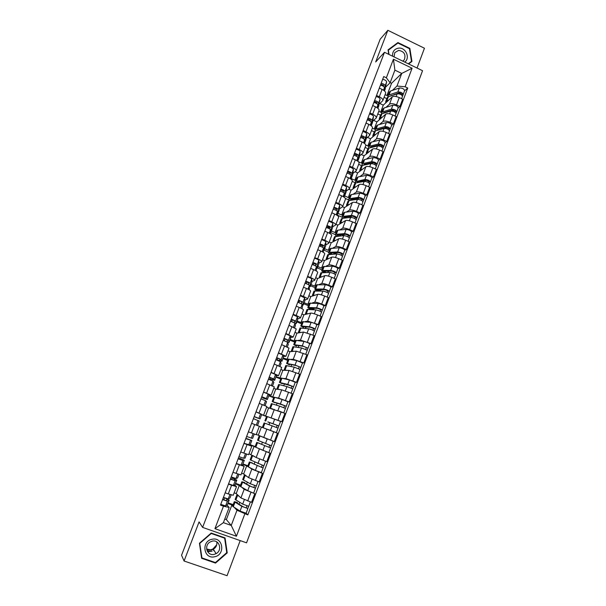 <?xml version="1.0" encoding="UTF-8"?>
<svg xmlns="http://www.w3.org/2000/svg" width="606" height="606" viewBox="0 0 606 606"><rect width="100%" height="100%" fill="white"/><g stroke="black" fill="none" stroke-linecap="round" stroke-linejoin="round"><path stroke-width="0.91" d="M212.085 551.119L207.616 551.702M417.042 68.039L424.45 48.238L387.848 30.3L380.159 39.238L181.55 555.24L184.072 561.005L227.061 575.7L240.196 540.597M202.609 527.394L246.551 542.832L422.549 70.705L384.492 52.283L202.609 527.394L199.079 521.925L184.072 561.005M387.848 30.3L375.69 61.963L384.492 52.283M234.143 492.829L236.211 493.572L240.915 497.927L251.543 502.336L254.785 493.678L244.165 489.322L242.029 487.512M234.598 484.914L236.499 486.618L231.59 485.247L228.288 493.935L233.227 495.246L236.491 486.641M228.288 493.935L225.159 492.807M240.127 486.292L247.74 490.671L254.785 493.678M235.575 483.315L240.567 485.133M231.59 485.247L228.47 484.111M240.241 486.004L235.386 483.815M241.582 473.21L243.635 473.96L248.574 477.634L259.194 481.921L262.413 473.339L251.801 469.097L249.414 467.499M232.969 472.301L240.946 474.899L244.18 466.355L236.249 463.681M261.322 472.627L262.413 473.339M242.938 463.931L247.892 465.764M242.158 464.923L244.188 466.34M247.68 466.332L242.809 464.257M248.96 453.75L256.171 457.5L266.784 461.681L269.973 453.167L256.406 447.516M240.711 451.978L248.596 454.72L251.808 446.236L243.968 443.425M268.693 452.515L269.973 453.167M250.233 444.698L255.164 446.546M249.611 445.069L251.808 446.228M255.065 446.819L250.172 444.857M256.277 434.441L274.306 441.6L277.472 433.161L259.36 426.321M254.687 424.495L251.467 432.972L248.384 431.828L256.179 434.707L259.368 426.283L251.619 423.329M267.541 416.655L281.767 421.693L284.911 413.315L266.595 407.232M261.671 414.572L280.57 421.382L277.98 428.063M256.012 411.815L261.269 414.148M266.519 416.549L261.625 414.678M280.199 421.215L281.767 421.693M263.708 414.852L266.875 406.505L259.216 403.407M275.73 397.589L278.586 398.097L289.176 401.937L292.289 393.635L281.707 389.832L275.775 389.075L273.776 388.294M268.882 395.567L273.821 397.256M263.565 391.984L271.17 395.165L268.769 394.786M273.639 397.718L268.784 395.832M287.903 401.702L289.176 401.937M271.177 395.15L274.306 386.886L266.738 383.643M283.207 378.432L285.941 378.614L296.516 382.348L299.606 374.107L289.032 370.417L282.888 370.289L280.896 369.501M276.041 376.705L280.995 378.288M271.056 372.311L278.571 375.637L276.116 375.538M280.714 379.03L275.881 377.129M295.243 382.25L296.516 382.348M278.578 375.614L281.692 367.418L274.207 364.039M290.509 359.388L293.236 359.282L303.803 362.918L306.863 354.745L296.304 351.154L289.941 351.647L287.964 350.859M283.138 357.995L288.115 359.472M278.487 352.806L285.918 356.26L283.381 356.442M287.729 360.494L282.919 358.578M302.492 362.941L303.803 362.918M285.926 356.237L289.009 348.117L281.616 344.602M297.713 340.474L300.47 340.11L311.022 343.647L314.067 335.535L303.508 332.05L296.948 333.156L294.978 332.353M290.191 339.428L293.986 340.966L295.175 340.807M285.858 333.451L293.206 337.05L290.585 337.489M294.69 342.095L289.91 340.163M309.674 343.791L311.022 343.647M293.213 337.019L296.266 328.96L288.964 325.316M304.848 321.703L307.643 321.097L318.188 324.521L321.203 316.483L317.582 314.984C314.173 313.643 311.87 313.007 310.658 313.097L303.894 314.802L301.94 313.999M297.182 321.006L300.962 322.551L302.182 322.286M293.168 314.256L296.137 315.476C299 316.688 300.432 317.521 300.432 317.983L297.728 318.688M301.599 323.839L296.842 321.892M292.289 320.036L291.206 319.589M316.802 324.793L318.188 324.521M300.44 317.945L303.47 309.969C303.485 309.477 302.061 308.621 299.205 307.409L296.251 306.181M311.908 303.076L314.764 302.227C315.984 302.099 318.294 302.712 321.695 304.053L325.301 305.553L328.293 297.576L324.695 296.076C321.301 294.728 318.983 294.13 317.756 294.296L310.787 296.592L308.848 295.781M304.121 302.72L307.878 304.28L309.143 303.901M300.425 295.22L303.371 296.448C306.219 297.667 307.628 298.546 307.598 299.076L304.81 300.031M308.454 305.719L303.727 303.765M299.197 301.886L298.122 301.44M323.869 305.939L325.301 305.553M307.613 299.031L310.613 291.122C310.651 290.562 309.257 289.668 306.416 288.441L303.477 287.206M318.915 284.593L321.824 283.51C323.066 283.305 325.384 283.881 328.763 285.229L332.353 286.736L335.323 278.821L331.74 277.313C328.361 275.957 326.051 275.404 324.793 275.639L317.627 278.518L315.696 277.707M311.007 284.585L314.741 286.146L316.044 285.668M307.621 276.328L310.552 277.563C313.378 278.805 314.764 279.722 314.711 280.313L311.84 281.525M315.256 287.736L310.552 285.767M330.884 287.244L332.353 286.736M314.726 280.267L317.703 272.42C317.771 271.799 316.393 270.867 313.575 269.625L310.643 268.382M325.861 266.254L328.831 264.943C330.096 264.663 332.414 265.201 335.785 266.549L339.352 268.072L342.292 260.216L338.739 258.694C335.376 257.345 333.058 256.823 331.777 257.133L324.422 260.588L322.498 259.769M317.839 266.579L321.551 268.155L322.892 267.572M314.756 257.595L317.673 258.838C320.483 260.088 321.847 261.042 321.763 261.701L318.817 263.163M322.006 269.897L317.332 267.913M337.845 268.693L339.352 268.072M321.786 261.648L324.733 253.876C324.824 253.187 323.468 252.217 320.672 250.96L317.756 249.71M332.747 248.059L335.785 246.521C337.072 246.172 339.39 246.672 342.746 248.021L346.291 249.551L349.215 241.764L345.678 240.226C342.329 238.878 340.004 238.385 338.709 238.772L331.156 242.786L329.247 241.968M324.619 248.718L328.316 250.301L329.687 249.611M321.839 239.006L324.74 240.256C327.528 241.521 328.869 242.514 328.763 243.241L325.733 244.938M328.71 252.187L324.051 250.187M344.746 250.286L346.291 249.551M328.785 243.18L331.709 235.469C331.823 234.719 330.49 233.711 327.71 232.439L324.816 231.181M339.58 230L342.678 228.242C343.988 227.818 346.314 228.288 349.654 229.636L353.177 231.181L356.078 223.447L352.556 221.902C349.23 220.554 346.905 220.099 345.579 220.554L337.845 225.129L335.944 224.296M331.346 230.984L335.027 232.583L336.428 231.787M328.861 220.561L331.747 221.819C334.52 223.099 335.838 224.129 335.709 224.924L332.596 226.864M335.36 234.613L330.429 232.469M351.601 232.022L353.177 231.181M335.732 224.856L338.633 217.213C338.769 216.403 337.459 215.35 334.694 214.07L331.815 212.804M346.359 212.077L349.526 210.108C350.859 209.615 353.184 210.047 356.502 211.403L360.009 212.948L362.888 205.282L359.388 203.73C356.078 202.374 353.745 201.95 352.404 202.472L344.481 207.6L342.587 206.76M338.027 213.395L341.686 215.001L343.117 214.1M335.83 202.268L338.701 203.533C341.458 204.82 342.754 205.896 342.602 206.744L339.413 208.918M342.011 217.19L337.103 215.032M358.396 213.903L360.009 212.948M342.625 206.676L345.496 199.101C345.662 198.223 344.375 197.132 341.625 195.836L338.762 194.571M353.086 194.299L356.313 192.11C357.669 191.549 360.002 191.943 363.305 193.306L366.789 194.859L369.645 187.254L366.168 185.686C362.865 184.33 360.532 183.951 359.169 184.542L351.071 190.201L348.859 189.216M344.655 195.927L348.291 197.548L349.76 196.549M342.746 184.118L345.602 185.391C348.336 186.693 349.617 187.799 349.435 188.708L346.17 191.117M348.844 200.003L345.428 198.488M365.138 195.92L366.789 194.859M349.465 188.633L352.313 181.126C352.503 180.187 351.23 179.065 348.503 177.755L345.655 176.475M359.759 176.649L363.047 174.255C364.426 173.627 366.759 173.99 370.054 175.346L373.523 176.914L376.349 169.362L372.887 167.794C369.607 166.43 367.274 166.082 365.888 166.741L357.608 172.937L355.063 171.786M351.23 178.596L354.851 180.224L356.351 179.126M349.609 166.105L352.442 167.385C355.161 168.703 356.419 169.847 356.222 170.816L352.874 173.452M355.677 182.967L352.207 181.406M371.834 178.081L373.523 176.914M356.252 170.733L359.07 163.287C359.29 162.287 358.04 161.128 355.321 159.81L352.495 158.53M366.38 159.136L369.736 156.537C371.137 155.84 373.47 156.174 376.743 157.53L380.197 159.105L383 151.614L379.561 150.03C376.296 148.675 373.955 148.356 372.546 149.084L364.1 155.795L361.274 154.507M358.252 161.62L361.358 163.029L362.896 161.84M356.411 148.235L359.237 149.523C361.941 150.849 363.176 152.03 362.949 153.06L359.532 155.916M361.684 165.711L358.676 164.347M378.47 160.378L380.197 159.105M362.986 152.977L365.782 145.591C366.016 144.531 364.789 143.342 362.093 142.009L359.282 140.713M372.955 141.759L376.371 138.956C377.788 138.191 380.129 138.486 383.386 139.85L386.817 141.44L389.605 134.002L386.181 132.411C382.931 131.047 380.591 130.767 379.159 131.555L370.539 138.782L367.478 137.373M365.819 145.046L367.819 145.97L369.387 144.683M363.168 130.502L365.971 131.797C368.66 133.138 369.88 134.35 369.63 135.441L366.138 138.524M367.895 148.69L365.092 147.402M385.06 142.811L386.817 141.44M369.668 135.35L372.44 128.033C372.698 126.912 371.486 125.684 368.812 124.344L366.009 123.041M379.47 124.51L382.954 121.511C384.393 120.677 386.734 120.942 389.976 122.306L393.392 123.904L396.157 116.526L392.749 114.928C389.514 113.564 387.173 113.307 385.719 114.163L376.932 121.897L373.667 120.382M372.387 128.169L374.235 129.033L375.834 127.646M369.872 112.905L372.66 114.216C375.334 115.564 376.531 116.814 376.258 117.958L372.69 121.253M374.235 131.873L371.47 130.593M391.597 125.374L393.392 123.904M376.296 117.859L379.045 110.603C379.326 109.428 378.136 108.163 375.47 106.815L372.69 105.505M385.946 107.391L389.484 104.194C390.946 103.3 393.286 103.535 396.521 104.899L399.915 106.504L402.657 99.179L399.271 97.574C396.051 96.21 393.703 95.99 392.233 96.907L383.28 105.141L379.841 103.52M378.758 111.352L380.598 112.216L382.227 110.746M376.523 95.453L379.295 96.763C381.947 98.119 383.128 99.407 382.833 100.611L379.197 104.118M380.545 115.185L377.796 113.898M398.089 108.08L399.915 106.504M382.871 100.505L385.605 93.309C385.908 92.082 384.734 90.779 382.091 89.415L379.318 88.105M380.598 112.216L383.28 105.141M374.235 129.033L376.932 121.897M367.819 145.97L370.539 138.782M361.358 163.029L364.1 155.795M354.851 180.224L357.608 172.937M348.291 197.548L351.071 190.201M341.686 215.001L344.481 207.6M335.027 232.583L337.845 225.129M328.316 250.301L331.156 242.786M321.551 268.155L324.422 260.588M314.741 286.146L317.627 278.518M307.878 304.28L310.787 296.592M300.962 322.551L303.894 314.802M293.986 340.966L296.948 333.156M286.964 359.517L289.941 351.647M279.881 378.22L282.888 370.289M272.745 397.066L275.775 389.075M265.557 416.064L268.602 408.012M258.308 435.214L261.375 427.094M250.998 454.508L254.096 446.327M243.635 473.96L246.756 465.711M236.211 493.572L239.355 485.255M224.773 519.016L226.364 519.584L231.25 525.447L236.984 510.244L234.499 507.661M232.734 505.828L231.901 504.957L227.909 503.525M226.364 519.584L231.901 504.957M226.962 505.071L229.159 507.442L223.394 522.667L231.25 525.447L236.431 536.242L214.925 528.674L223.478 506.192L229.159 507.442M385.09 94.665L386.916 95.528L391.544 83.302L401.74 73.44L394.892 70.144L390.105 82.78L386.363 77.795L383.727 76.538L220.47 505.116L223.478 506.192M386.363 77.795L393.43 59.214L412.088 68.236L405.126 86.764L396.975 86.06L401.74 73.44L412.088 68.236M236.984 510.244L247.816 514.903L407.74 88.014L405.126 86.764M244.839 513.843L236.431 536.242M211.221 533.06L199.457 543.226L201.616 558.3L215.547 563.088L227.22 552.869L225.053 537.908L211.221 533.06M408.618 63.956L411.944 61.464L409.845 48.374L397.93 42.564L388.037 49.866L388.749 54.343M391.544 83.302L390.158 82.643M386.916 95.528L388.575 93.96M392.37 90.4L396.975 86.06M390.105 82.78L385.651 87.112M246.119 513.214L247.816 514.903M228.159 502.851L233.181 504.654M404.528 90.908L407.74 88.014M239.711 502.374L238.999 504.253M386.81 98.626L384.075 97.331M247.331 482.171L246.589 484.126M254.884 462.136L254.126 464.166M262.383 442.266L261.595 444.365M269.806 422.594L269.011 424.7M268.382 429.692L276.336 432.661L268.397 429.654M277.147 403.126L276.389 405.134M284.434 383.818L283.714 385.719M291.66 364.66L290.978 366.463M298.826 345.655L298.182 347.359M305.735 327.346L305.333 328.414M312.567 309.227L312.423 309.613M214.925 528.674L223.394 522.667M394.892 70.144L393.43 59.214M226.667 552.058L227.22 552.869M215.183 562.474L215.547 563.088M396.529 44.079L397.93 42.564M409.467 48.76L409.845 48.374M231.181 494.897L230 497.958L228.25 498.943L223.417 497.367M225.212 498.094L227.583 499.48L225.75 500.533L222.713 499.405L223.478 497.397M223.811 499.942L224.606 497.859M226.97 498.685L229.212 500.094L227.401 501.177L222.569 499.609M227.401 504.798L229.166 500.155L227.447 504.73L225.606 505.912L220.758 504.359M237.158 503.147L237.431 502.442L235.931 502.268L236.476 502.738L243.332 506.858L247.884 508.517L241.832 506.366L240.059 511.093L246.112 513.237L247.877 508.532M237.431 502.442L234.31 501.662L241.832 506.366M232.575 506.245L240.059 511.093M246.937 505.904L246.187 507.904M235.151 499.45L242.673 504.139L248.718 506.29L250.361 501.912M237.59 494.852L236.878 494.875L239.309 496.443M248.619 506.328L247.831 508.434M238.946 474.437L237.628 477.914L236.007 478.535L231.219 476.899M231.598 479.49L232.181 477.952L235.181 479.475L233.515 480.111L230.492 478.975L231.272 476.93M232.181 477.952L236.764 480.126L235.166 480.747L230.371 479.126M236.794 480.111L235.022 484.732L233.378 485.444L228.576 483.838M245.119 458.113L246.627 454.144L245.119 458.113L243.695 458.287L238.946 456.606M239.317 459.204L239.681 458.242L242.718 459.636L241.218 459.863L238.211 458.727L239.006 456.629M239.681 458.242L244.301 460.265L242.855 460.484L238.113 458.81M244.332 460.257L242.567 464.84L241.09 465.15L236.332 463.484M216.759 544.726L212.903 548.998L210.562 549.869L206.782 549.74M214.607 556.77C225.72 554.831 223.076 536.545 212.085 539.257C200.934 541.12 203.571 559.55 214.607 556.77M214.145 554.376L216.092 553.642C222.72 550.278 219.334 539.31 212.236 541.135L209.949 542.067C203.654 545.673 207.237 556.194 214.145 554.376M206.646 549.021L211.449 549.983L213.35 549.263C216.062 547.513 217.221 545.067 216.827 541.923M199.859 543.324L211.252 533.477L224.652 538.173L226.75 552.657L215.448 562.565L201.95 557.921L199.692 543.021M224.258 537.628L224.652 538.173M201.419 556.937L201.95 557.921M214.047 550.377L213.577 550.649M404.74 62.085C410.504 58.123 405.831 47.268 398.718 48.109C394.377 48.859 392.324 51.555 392.567 56.191M402.854 61.168L404.308 59.729C406.05 54.517 404.157 51.396 398.642 50.366L394.764 52.646L394.074 56.919M388.113 50.366L397.915 43.056L409.459 48.692L411.489 61.365L408.573 63.941M411.489 61.365L408.262 63.789M389.022 54.472L388.332 50.131M244.726 483.126L244.915 482.611L243.46 482.346L244.029 482.747L250.99 486.489L255.459 488.095L253.762 492.845M244.915 482.611L241.855 481.74L249.505 485.982L255.52 488.163M254.603 485.497L253.831 487.55M242.68 479.551L250.339 483.777L256.346 485.951L258.02 481.497M245.119 475.066L244.4 475.006L246.99 476.452M256.255 485.974L255.459 488.095M252.225 463.257L263.087 467.976L261.353 472.619L255.368 470.423L247.612 466.522L249.331 461.977L263.087 467.976M252.346 462.939L249.331 461.977M262.201 465.257L261.413 467.355M250.142 459.818L263.913 465.787L265.617 461.249M252.664 455.47L254.77 456.689M263.83 465.787L263.027 467.923M254.285 434.032L252.596 438.433L246.619 436.471M253.3 433.661L248.377 431.851M246.975 439.085L247.127 438.691L250.195 439.956L245.862 438.638L246.672 436.494M247.127 438.691L251.778 440.57L245.786 438.661M250.058 445.099L251.778 440.57L250.089 445.092L244.021 443.297M255.391 416.966L254.209 416.534M255.308 417.186L260.004 418.905L254.225 416.504M260.004 418.905L261.701 414.421L255.967 411.921M253.452 418.701L254.27 416.557M251.641 423.276L252.823 423.723M252.808 423.753L251.641 423.268M257.512 425.533L259.216 421.041L253.399 418.678M262.921 397.195L262.633 397.96L265.761 398.937L264.761 397.945L261.731 396.786M262.633 397.96L267.352 399.536L266.382 398.559L261.762 396.703M269.041 395.089L267.352 399.536L269.041 395.089L268.102 394.021L263.496 392.158M261.004 398.877L261.792 396.809M265.042 405.679L266.557 401.642L265.564 400.702L260.944 398.854M262.784 404.785L259.762 403.619M259.671 443.554L270.602 447.955L268.875 452.561L262.928 450.334L255.043 446.88L256.747 442.372L270.602 447.955M259.716 443.425L256.747 442.372M269.738 445.19L268.935 447.326M271.124 440.403L272.708 441.001M262.777 437.138L261.284 436.494M257.55 440.236L271.412 445.781L273.139 441.191M260.815 436.29L267.216 438.949L265.489 443.554M271.337 445.766L270.534 447.917M262.413 427.397L264.102 422.927L272.155 425.844L278.048 428.094L276.336 432.661M267.852 421.89L277.237 425.321L276.397 427.442M267.822 421.965L278.858 425.942M277.2 425.306L278.783 425.92M270.534 408.482L269.723 408.073L271.405 403.634L279.578 406.118L285.441 408.399L283.76 412.875M269.723 408.073L272.98 409.08M279.177 411.118L282.707 412.466M275.169 402.52L284.623 405.649L283.82 407.679M275.071 402.778L272.2 401.536L280.381 403.982L286.237 406.262L285.373 408.346M272.2 401.536L273.874 397.112L282.085 399.46L287.933 401.74L286.244 406.255M284.593 405.619L286.161 406.255M270.382 377.583L269.89 378.886L273.064 379.727L272.208 378.364L269.193 377.205M269.89 378.886L274.647 380.326L273.821 378.97L269.246 377.068M274.654 380.356L276.321 375.909L275.525 374.47L270.965 372.554M268.496 379.22L269.253 377.227M273.851 382.409L272.511 385.946L273.851 382.409L273.011 381.098L268.435 379.197M277.586 389.31L276.98 388.893L278.646 384.492L286.941 386.56L292.766 388.863L291.145 393.188M276.98 388.893L279.866 389.597M282.426 383.303L282.26 383.742L281.01 383.022L281.676 383.113L291.948 386.128L291.183 388.082M282.26 383.742L279.434 382.416L287.744 384.439L293.562 386.742L292.713 388.794M281.086 378.046L289.433 379.947L295.243 382.257L293.569 386.734M291.925 386.098L293.478 386.749M277.79 358.131L277.094 359.956L280.298 360.676L279.586 358.941L276.594 357.782M277.094 359.956L281.881 361.267L281.199 359.54L276.669 357.585M281.888 361.297L283.54 356.957L282.896 355.078L278.374 353.109M275.919 359.722L276.647 357.805M279.957 366.395L281.093 363.395L280.396 361.653L275.859 359.699M285.82 365.532L294.243 367.153L300.038 369.478L298.47 373.66M284.699 370.327L284.176 369.872L286.964 370.372M289.623 364.236L289.395 364.85L288.183 364.047L288.865 364.085L296.448 365.653L299.22 366.766L298.478 368.637M289.395 364.85L286.608 363.448L295.039 365.054L300.826 367.372L299.985 369.395M288.251 359.116L296.713 360.6L302.492 362.933L300.834 367.365M299.197 366.728L300.735 367.395M287.047 341.89L287.486 341.769L286.911 339.671L283.934 338.519M284.403 340.761L285.138 338.837M287.729 342.382L289.047 342.435L288.517 340.269L284.025 338.262M289.062 342.398L290.698 338.095L290.198 335.845L285.721 333.823M283.29 340.375L283.987 338.542M288.282 344.405L287.305 346.98L288.282 344.405L287.729 342.36L283.229 340.36M292.948 346.7L301.493 347.912L307.25 350.253L305.735 354.29M291.789 351.503L291.319 351.003L294.077 351.328M296.766 345.322L296.47 346.109L295.296 345.223L296.001 345.2L303.674 346.435L306.431 347.564L305.719 349.351M296.47 346.109L293.736 344.625L302.28 345.821L308.03 348.17L307.204 350.154M295.357 340.337L303.939 341.405C306.742 342.148 308.659 342.928 309.681 343.761L308.037 348.155M306.416 347.511L307.939 348.2M294.584 322.862L294.183 320.559L291.213 319.407M291.706 321.566L292.418 319.695M295.084 323.763L296.16 323.687L295.781 321.15L291.327 319.097M296.183 323.642L297.796 319.385L297.448 316.764L293.009 314.696M290.592 321.195L291.266 319.43M294.622 327.74L295.402 325.627L294.993 323.225L290.539 321.172M303.848 326.573L305.848 327.391L307.121 326.937M300.015 328.02L308.681 328.816C311.492 329.512 313.4 330.3 314.4 331.187L312.938 335.08M298.826 332.838L298.402 332.277L301.167 332.444M303.856 326.558L303.492 327.52L302.356 326.543L303.076 326.467L310.848 327.376L313.59 328.513L312.908 330.217M303.492 327.52L300.796 325.952L309.461 326.748C312.272 327.437 314.181 328.225 315.181 329.111L314.362 331.065M302.402 321.703L311.113 322.362C313.923 323.043 315.824 323.831 316.817 324.74L315.188 329.096M306.219 326.839L307.03 327.164M313.567 328.452L315.082 329.164M301.606 303.727L301.387 301.599L298.432 300.447M298.955 302.523L299.644 300.705M302.303 305.257L303.22 305.091L302.985 302.189L298.576 300.084M303.242 305.038L304.863 300.705L304.636 297.834L300.235 295.713M297.841 302.159L298.493 300.47M302.477 307L301.856 308.636L302.477 307L302.205 304.242L297.788 302.144M310.696 308.454L312.681 309.272L313.9 308.946L314.188 308.189M307.03 309.484L315.817 309.878C318.635 310.514 320.529 311.31 321.498 312.264L320.089 316.021M305.818 314.317L305.432 313.703L308.204 313.711M310.886 307.939L310.461 309.068L309.363 308.015L310.098 307.886L317.961 308.462L320.68 309.613L320.036 311.242M310.461 309.068L309.219 308.772L307.81 307.424L316.59 307.818C319.407 308.446 321.301 309.249 322.271 310.211L321.468 312.128M309.401 303.22L318.226 303.477C321.051 304.091 322.937 304.886 323.899 305.871L322.278 310.189M311.59 307.992L313.9 308.946M320.672 309.545L322.165 310.272M308.636 284.767L308.537 282.79L305.598 281.638M306.144 283.638L306.818 281.873M309.416 286.873L310.257 286.509L310.128 283.373C309.658 282.699 308.204 281.979 305.757 281.222M310.249 286.577L311.863 282.267L311.772 279.055C311.302 278.366 309.848 277.646 307.409 276.889M305.038 283.282L305.651 281.661M309.492 288.517L309.045 289.698L309.355 285.418C308.878 284.752 307.424 284.032 304.977 283.267M317.483 290.471L318.589 290.933M313.991 291.092L322.884 291.085C325.717 291.66 327.604 292.463 328.535 293.493L327.179 297.114M312.764 295.94L312.408 295.266L315.203 295.137M317.862 289.471L317.377 290.766L316.309 289.63L317.067 289.448L325.013 289.698L327.725 290.857L327.104 292.41M320.354 290.994L321.203 289.577M317.377 290.766L316.127 290.486L314.764 289.039L323.657 289.047C326.49 289.615 328.369 290.418 329.3 291.456L328.513 293.342M316.34 284.873L325.278 284.737C328.111 285.29 329.997 286.093 330.921 287.153L329.308 291.433M317.771 289.729L320.718 290.872M327.71 290.789L329.194 291.531M315.643 265.981L315.635 264.133L312.704 262.981M313.279 264.898L313.87 263.352L314.961 263.61M316.453 268.617L317.211 268.185L317.218 264.708C316.771 263.981 315.325 263.246 312.885 262.504M317.203 268.261L318.809 263.974L318.847 260.421C318.408 259.686 316.961 258.944 314.522 258.209M312.173 264.557L312.764 263.004M316.453 270.17L316.453 266.738C315.999 266.019 314.552 265.284 312.113 264.542M320.892 272.836L329.906 272.442C332.747 272.958 334.618 273.768 335.527 274.874L334.217 278.359M319.65 277.707L319.332 276.98L322.15 276.7M324.043 272.465L323.21 271.39L323.983 271.147L332.012 271.087L334.709 272.261L334.118 273.73M327.657 272.45L328.831 271.109M324.786 271.14L324.286 272.465M323.604 272.473L321.665 270.799L322.65 270.488L330.671 270.42C333.512 270.927 335.383 271.738 336.285 272.851L335.504 274.707M323.225 266.67L332.277 266.14C335.126 266.64 336.997 267.451 337.883 268.579L336.292 272.829M327.301 271.124L328.043 271.443M324.543 271.783L326.369 272.458M324.664 271.738L324.884 271.14M334.701 272.177L336.171 272.942M322.619 247.354L322.672 245.619L319.756 244.468M320.354 246.309L320.725 245.332L322.672 245.68M323.415 250.498L324.112 249.998L324.255 246.195C323.824 245.415 322.392 244.665 319.953 243.945M324.096 250.089L325.695 245.824L325.869 241.938C325.445 241.15 324.021 240.4 321.581 239.681M319.248 245.975L319.809 244.491M323.362 251.975L323.49 248.202C323.059 247.43 321.627 246.68 319.188 245.96M327.748 254.732L336.868 253.944C339.724 254.406 341.587 255.224 342.451 256.399L341.193 259.747M326.49 259.618L326.195 258.83L329.043 258.414M330.581 254.217L330.05 253.285L330.838 252.99L338.959 252.626L341.64 253.8L341.072 255.202M334.595 254.043L336.663 252.725M331.656 252.96L331.187 254.194M329.672 254.255L328.52 252.694L329.52 252.323L337.625 251.937C340.481 252.391 342.337 253.21 343.208 254.399L342.443 256.217M330.065 248.611L339.224 247.695C342.079 248.134 343.935 248.952 344.791 250.157L343.216 254.368M332.997 252.891L334.747 253.641M331.27 253.982L331.944 254.156M331.391 253.922L331.755 252.952M341.632 253.717L343.087 254.497M329.558 228.879L329.656 227.258L326.755 226.106M327.376 227.871L327.535 227.439L329.626 227.765M330.3 232.507L330.959 231.962L331.232 227.818C330.831 226.992 329.406 226.227 326.975 225.523M330.944 232.053L332.527 227.818L332.83 223.599C332.436 222.758 331.02 221.993 328.581 221.296M326.27 227.538L326.808 226.129M330.225 233.749L330.475 229.818C330.065 228.992 328.649 228.227 326.21 227.523M334.55 236.757L343.776 235.598C346.64 235.999 348.488 236.817 349.329 238.067L348.124 241.286M333.277 241.665L333.012 240.817L335.891 240.271M337.156 236.128L336.838 235.325L337.648 234.976L345.852 234.302L348.511 235.492L347.98 236.817M341.837 235.749L344.291 234.431M338.474 234.908L338.034 236.06M336.194 236.204L335.315 234.734L336.338 234.295L344.526 233.605C347.389 233.999 349.238 234.825 350.071 236.082L349.321 237.87M336.845 230.681L337.906 230.151L346.109 229.394C348.98 229.772 350.829 230.598 351.654 231.878L350.086 236.045M338.86 234.878L341.019 235.817M338.14 236.052L338.572 234.901M348.511 235.393L349.95 236.196M336.459 210.562L336.588 209.032L333.694 207.881M336.504 209.979L335.05 209.843M337.133 214.645L337.754 214.054L338.156 209.593C337.769 208.714 336.368 207.934 333.929 207.252M337.731 214.153L339.315 209.941L339.746 205.411C339.368 204.517 337.966 203.73 335.527 203.055M333.239 209.252L333.747 207.903M337.072 215.327L337.398 211.57C337.019 210.699 335.61 209.918 333.179 209.237M341.292 218.925L342.367 218.349L350.632 217.395C353.503 217.728 355.343 218.561 356.154 219.887L354.995 222.97M340.011 223.849L339.769 222.947L342.685 222.266M343.746 218.19L343.579 217.493L344.405 217.1L352.692 216.122L355.336 217.319L354.828 218.577M349.609 217.509L351.753 216.236M345.238 217.001L344.837 218.062M342.723 218.304L342.057 216.91L343.102 216.403L351.374 215.418C354.252 215.751 356.086 216.584 356.889 217.91L356.154 219.675M343.572 212.895L344.655 212.297L352.95 211.236C355.828 211.562 357.661 212.395 358.457 213.736L356.904 217.872M344.935 218.054L345.117 217.319M345.246 217.243L346.64 217.857M355.336 217.221L356.767 218.039M343.307 192.39L343.458 190.958L340.58 189.799M343.905 196.92L344.496 196.291L345.019 191.511C344.662 190.579 343.269 189.784 340.837 189.125M344.473 196.397L346.049 192.208L346.602 187.36C346.246 186.413 344.852 185.618 342.42 184.959M340.148 191.11L340.633 189.829M343.89 197.056L344.276 193.473C343.913 192.549 342.519 191.754 340.087 191.095M347.988 201.23L349.086 200.578L357.434 199.329C360.312 199.609 362.146 200.45 362.918 201.836L361.805 204.798M346.7 206.169L346.48 205.214L349.427 204.404M350.329 200.397L350.268 199.806L351.109 199.359L359.472 198.086L362.108 199.298L361.623 200.48M357.199 199.359L359.078 198.147M351.95 199.23L351.578 200.207M349.253 200.556L348.753 199.222L349.821 198.654L358.169 197.367C361.055 197.647 362.88 198.48 363.653 199.882L362.926 201.609M350.253 195.246L351.359 194.579L359.729 193.223C362.615 193.488 364.441 194.329 365.206 195.738L363.668 199.844M351.813 199.836L352.374 200.086M362.108 199.185L363.524 200.018M350.116 174.361L350.276 173.013L347.412 171.862M350.935 179.118L351.836 173.566C351.503 172.589 350.116 171.778 347.692 171.142M351.162 178.77L352.722 174.611L353.404 169.445C353.071 168.453 351.692 167.642 349.261 167.006M347.003 173.104L347.465 171.892M350.669 178.937L351.094 175.513C350.76 174.543 349.374 173.733 346.943 173.089M354.639 183.671L355.76 182.951L364.183 181.406C367.077 181.633 368.895 182.474 369.637 183.936L368.569 186.769M353.328 188.617L353.139 187.61L356.116 186.671M356.896 182.739L357.76 181.755L366.206 180.194L368.819 181.406L368.365 182.52M364.562 181.368L366.266 180.179M358.608 181.595L358.267 182.489M354.222 187.004L355.76 182.951L355.396 181.664L364.918 179.459C367.804 179.679 369.622 180.527 370.364 181.989L369.645 183.694M356.881 177.732L358.01 176.99L366.463 175.346C369.357 175.551 371.175 176.399 371.902 177.884L370.38 181.951M368.827 181.292L370.228 182.141M356.873 156.477L357.048 155.219L354.192 154.068M357.828 161.158L359.35 157.143L357.813 161.257L358.6 155.765C358.282 154.735 356.911 153.909 354.487 153.288M359.35 157.143L360.153 151.674C359.843 150.636 358.472 149.803 356.048 149.19M353.813 155.242L354.245 154.091M357.404 160.961L357.866 157.696C357.548 156.674 356.176 155.848 353.752 155.227M361.229 166.241L362.373 165.453L370.88 163.62C373.781 163.794 375.584 164.643 376.303 166.165L375.281 168.877M359.919 171.21L359.752 170.15L362.759 169.082M363.441 165.226L364.357 164.287L372.887 162.431L375.485 163.658L375.061 164.696M371.675 163.582L373.251 162.416M365.213 164.097L364.91 164.908M362.244 165.483L361.987 164.241L363.092 163.552L371.607 161.688C374.508 161.855 376.311 162.703 377.023 164.241L376.318 165.908M363.456 160.348L364.615 159.537L373.144 157.605C376.046 157.765 377.849 158.613 378.553 160.166L377.038 164.196M375.493 163.537L376.887 164.4M363.585 138.729L363.759 137.554L360.918 136.403M365.933 139.812L364.547 143.463L365.933 139.812L366.85 134.04C366.562 132.949 365.206 132.108 362.782 131.517M364.479 143.41L365.312 138.092C365.017 137.017 363.653 136.183 361.237 135.585M360.562 137.517L360.979 136.426M364.1 143.137L364.585 140.016C364.282 138.941 362.926 138.107 360.502 137.509M367.774 148.94L368.94 148.084L377.523 145.97C380.432 146.091 382.227 146.947 382.916 148.538L381.939 151.129M366.448 153.924L366.312 152.81L369.349 151.621M369.963 147.834L370.91 146.947L379.515 144.811L382.098 146.046L381.697 147.016M378.652 145.948L380.098 144.804M371.773 146.735L371.501 147.455M368.706 148.159L368.524 146.955L369.652 146.205L378.242 144.054C381.151 144.167 382.947 145.023 383.628 146.622L382.939 148.265M369.986 143.092L371.16 142.221L379.773 140.001C382.681 140.107 384.477 140.963 385.151 142.577L383.651 146.576M382.113 145.917L383.484 146.796M370.243 121.124L370.425 120.026L367.6 118.874M372.463 122.609L371.243 125.821L372.463 122.609L373.501 116.534C373.228 115.405 371.887 114.549 369.463 113.973M371.107 125.707L371.97 120.564C371.69 119.443 370.349 118.587 367.925 118.011M367.259 119.927L367.653 118.905M370.751 125.45L371.243 122.465C370.97 121.351 369.622 120.503 367.198 119.92M374.273 131.775L375.462 130.851L384.113 128.457C387.037 128.525 388.825 129.381 389.476 131.04L388.552 133.509M372.94 136.774L372.819 135.608L375.894 134.297M376.447 130.578L377.417 129.737L386.09 127.321L388.666 128.563L388.287 129.472M385.522 128.449L386.855 127.336M378.288 129.495L378.046 130.138M375.129 130.964L375.023 129.798L376.167 128.98L384.833 126.556C387.749 126.616 389.537 127.48 390.188 129.146L389.507 130.76M376.47 125.972L377.667 125.025L386.348 122.533C389.264 122.586 391.052 123.45 391.696 125.131L390.203 129.093M388.681 128.427L390.044 129.328M376.864 103.656L377.038 102.634L374.22 101.482M377.902 108.33L380.098 99.172C379.841 97.99 378.508 97.127 376.099 96.566M377.682 108.148L378.576 103.164C378.318 101.997 376.985 101.134 374.569 100.573M373.91 102.475L374.273 101.513M377.356 107.898L377.856 105.058C377.599 103.891 376.265 103.028 373.849 102.467M380.719 114.731L381.931 113.746L390.658 111.072C393.589 111.087 395.362 111.959 395.991 113.678L395.104 116.034M379.379 119.746L379.28 118.534L382.386 117.102M382.909 113.451L383.871 112.655L392.62 109.966L395.173 111.224L394.824 112.057M392.294 111.08L393.536 109.997M384.749 112.39L384.537 112.951M381.515 113.905L381.462 112.761L382.628 111.89L391.37 109.186C394.294 109.201 396.074 110.065 396.695 111.799L396.021 113.383M382.901 108.974L384.113 107.966L392.87 105.202C395.801 105.194 397.574 106.065 398.187 107.815L396.718 111.746M395.195 111.08L396.544 111.996M383.424 86.317L383.598 85.378L380.795 84.226M384.492 90.953L386.643 81.939C386.408 80.712 385.09 79.833 382.674 79.295M384.227 90.726L385.136 85.9C384.901 84.688 383.575 83.81 381.159 83.264M380.507 85.158L380.848 84.249M383.916 90.491L384.424 87.779C384.181 86.567 382.863 85.688 380.447 85.151M387.12 97.824L388.348 96.771L397.157 93.832C400.089 93.794 401.854 94.665 402.452 96.452L401.611 98.687M385.764 102.853L385.696 101.588L388.832 100.035M389.34 96.445L399.096 92.748L401.642 94.006L401.316 94.778M398.99 93.839L400.149 92.794M391.158 95.407L390.976 95.892M387.863 96.983L387.863 95.862L389.044 94.93L397.862 91.953C400.793 91.915 402.558 92.786 403.149 94.581L402.49 96.134M389.279 92.104L390.522 91.036L399.346 87.999C402.286 87.946 404.05 88.817 404.634 90.627L403.172 94.521M401.657 93.862L402.998 94.786M392.233 96.907L389.484 104.194M385.719 114.163L382.954 121.511M379.159 131.555L376.371 138.956M372.546 149.084L369.736 156.537M365.888 166.741L363.047 174.255M359.169 184.542L356.313 192.11M352.404 202.472L349.526 210.108M345.579 220.554L342.678 228.242M338.709 238.772L335.785 246.521M331.777 257.133L328.831 264.943M324.793 275.639L321.824 283.51M317.756 294.296L314.764 302.227M310.658 313.097L307.643 321.097M303.508 332.05L300.47 340.11M296.304 351.154L293.236 359.282M289.032 370.417L285.941 378.614M281.707 389.832L278.586 398.097M274.321 409.406L271.177 417.731M266.875 429.139L263.708 437.54M259.368 449.038L256.171 457.5M251.801 469.097L248.574 477.634M244.165 489.322L240.915 497.927M375.47 106.815L372.66 114.216M368.812 124.344L365.971 131.797M362.093 142.009L359.237 149.523M355.321 159.81L352.442 167.385M348.503 177.755L345.602 185.391M341.625 195.836L338.701 203.533M334.694 214.07L331.747 221.819M327.71 232.439L324.74 240.256M320.672 250.96L317.673 258.838M313.575 269.625L310.552 277.563M306.416 288.441L303.371 296.448M299.205 307.409L296.137 315.476M291.94 326.528L288.842 334.663M284.608 345.799L281.487 354.002M277.222 365.236L274.079 373.508M269.768 384.825L266.602 393.165M262.262 404.581L259.065 412.989M247.051 444.577L243.801 453.129M239.355 464.825L236.075 473.445M382.091 89.415L379.295 96.763M392.749 114.928L389.976 122.306M386.181 132.411L383.386 139.85M379.561 150.03L376.743 157.53M372.887 167.794L370.054 175.346M366.168 185.686L363.305 193.306M359.388 203.73L356.502 211.403M352.556 221.902L349.654 229.636M345.678 240.226L342.746 248.021M338.739 258.694L335.785 266.549M331.74 277.313L328.763 285.229M324.695 296.076L321.695 304.053M317.582 314.984L314.559 323.036M310.423 334.05L307.371 342.163M303.205 353.275L300.129 361.449M295.917 372.652L292.827 380.894M288.585 392.18L285.456 400.498M281.184 411.875L278.033 420.261M273.723 431.737L270.549 440.183M266.201 451.75L262.996 460.272M258.618 471.938L255.391 480.528M250.967 492.292L247.718 500.957M399.271 97.574L396.521 104.899M230 497.958L231.166 494.89M228.25 498.943L229.939 494.504M225.606 505.912L227.401 501.177M234.999 502.253L233.242 506.889M237.575 495.435L235.825 500.064M244.362 499.647L242.673 504.139M237.59 477.96L238.931 474.43M236.007 478.535L237.711 474.028M235.022 484.732L236.764 480.126M233.378 485.444L235.166 480.747M243.695 458.287L245.43 453.72M242.567 464.84L244.301 460.265M241.09 465.15L242.855 460.484M207.244 551.043L211.426 551.286M211.471 551.149L207.138 550.816M242.567 482.247L240.824 486.845M249.505 485.982L247.74 490.671M245.119 475.49L243.385 480.073M252.051 479.24L250.339 483.777M250.066 462.408L248.339 466.968M257.118 465.772L255.368 470.423M252.604 455.697L250.884 460.249M259.671 458.992L257.944 463.582M252.596 438.433L254.262 434.025M251.316 438.214L253.066 433.608M248.733 445.016L250.49 440.395M258.883 418.307L260.618 413.731M257.489 425.526L259.201 421.026M256.315 425.048L258.058 420.466M266.382 398.559L268.102 394.021M265.027 405.672L266.557 401.642M263.852 405.202L265.564 400.702M257.512 442.721L255.8 447.251M264.663 445.728L262.928 450.334M260.027 436.07L258.323 440.585M264.898 423.2L263.193 427.692M272.155 425.844L270.428 430.419M267.39 416.602L265.693 421.079M274.685 419.125L272.965 423.685M272.223 403.831L270.534 408.285M279.578 406.118L277.881 410.633M274.692 397.286L273.018 401.733M282.085 399.46L280.381 403.982M274.647 380.326L276.321 375.909M273.821 378.97L275.525 374.47M271.352 385.461L273.011 381.098M279.487 384.621L277.813 389.037M286.941 386.56L285.29 390.953M281.941 378.129L280.275 382.537M289.433 379.947L287.744 384.439M281.881 361.267L283.54 356.889M281.199 359.54L282.896 355.078M279.934 366.388L281.093 363.335M278.79 365.88L280.396 361.653M286.699 365.554L285.04 369.94M294.243 367.153L292.637 371.433M289.13 359.116L287.479 363.486M296.713 360.6L295.039 365.054M289.062 342.352L290.706 338.012M288.517 340.269L290.198 335.845M286.168 346.458L287.729 342.36M293.849 346.647L292.198 350.995M301.493 347.912L299.925 352.063M296.266 340.254L294.622 344.594M303.939 341.405L302.28 345.821M296.183 323.589L297.811 319.286M295.781 321.15L297.448 316.764M294.607 327.732L295.402 325.627M293.486 327.195L294.993 323.225M300.94 327.884L299.311 332.202M308.681 328.816L307.159 332.861M303.341 321.544L301.712 325.854M311.113 322.362L309.461 326.748M303.242 304.977L304.863 300.705M302.985 302.189L304.636 297.834M300.743 308.083L302.205 304.242M307.984 309.272L306.363 313.552M315.817 309.878L314.332 313.802M310.363 302.985L308.749 307.25M318.226 303.477L316.59 307.818M310.257 286.509L311.863 282.267M310.128 283.373L311.772 279.055M307.946 289.123L309.355 285.418M314.969 290.804L313.363 295.054M322.884 291.085L321.453 294.902M317.324 284.562L315.726 288.797M325.278 284.737L323.657 289.047M317.211 268.185L318.809 263.974M317.218 264.708L318.847 260.421M315.09 270.321L316.453 266.738M321.9 272.48L320.301 276.692M329.906 272.442L328.513 276.154M324.24 266.284L322.65 270.488M332.277 266.14L330.671 270.42M324.112 249.998L325.695 245.824M324.255 246.195L325.869 241.938M322.172 251.664L323.49 248.202M328.778 254.293L327.195 258.482M336.868 253.944L335.512 257.55M331.096 248.149L329.52 252.323M339.224 247.695L337.625 251.937M330.959 231.962L332.527 227.818M331.232 227.818L332.83 223.599M329.202 233.151L330.475 229.818M335.595 236.249L334.027 240.4M343.776 235.598L342.458 239.097M337.906 230.151L336.338 234.295M346.109 229.394L344.526 233.605M337.754 214.054L339.315 209.941M338.156 209.593L339.746 205.411M336.178 214.789L337.398 211.57M342.367 218.349L340.814 222.47M350.632 217.395L349.359 220.781M344.655 212.297L343.102 216.403M352.95 211.236L351.374 215.418M344.496 196.291L346.049 192.208M345.019 191.511L346.602 187.36M343.102 196.571L344.276 193.473M349.086 200.578L347.541 204.669M357.434 199.329L356.199 202.616M351.359 194.579L349.821 198.654M359.729 193.223L358.169 197.367M351.185 178.656L352.722 174.611M351.836 173.566L353.404 169.445M349.965 178.497L351.094 175.513M364.183 181.406L362.979 184.588M358.01 176.99L356.479 181.035M366.463 175.346L364.918 179.459M358.6 155.765L360.153 151.674M356.775 160.567L357.866 157.696M362.373 165.453L360.85 169.475M370.88 163.62L369.713 166.703M364.615 159.537L363.092 163.552M373.144 157.605L371.607 161.688M365.312 138.092L366.85 134.04M363.532 142.766L364.585 140.016M368.94 148.084L367.433 152.083M377.523 145.97L376.402 148.955M371.16 142.221L369.652 146.205M379.773 140.001L378.242 144.054M371.97 120.564L373.501 116.534M370.243 125.109L371.243 122.465M375.462 130.851L373.963 134.82M384.113 128.457L383.03 131.343M377.667 125.025L376.167 128.98M386.348 122.533L384.833 126.556M377.886 108.315L378.939 105.535M378.576 103.164L380.098 99.172M376.894 107.588L377.856 105.058M381.931 113.746L380.439 117.685M390.658 111.072L389.605 113.867M384.113 107.966L382.628 111.89M392.87 105.202L391.37 109.186M384.477 90.938L385.371 88.59M385.136 85.9L386.643 81.939M383.5 90.203L384.424 87.779M388.348 96.771L386.87 100.679M397.157 93.832L396.135 96.528M390.522 91.036L389.044 94.93M399.346 87.999L397.862 91.953M234.31 501.662L232.568 506.283M236.878 494.875L235.136 499.48M213.35 549.263L216.092 553.642M213.138 549.377L212.903 548.998M402.922 61.13L404.308 59.729M241.855 481.74L240.12 486.323M244.4 475.006L242.673 479.573M251.854 455.295L250.142 459.833M260.019 418.92L261.716 414.443M259.254 435.744L257.55 440.244M266.595 416.352L264.905 420.814M281.093 378.023L279.434 382.416M285.827 365.509L284.176 369.872M288.259 359.093L286.608 363.448M292.956 346.67L291.319 351.003M295.364 340.299L293.736 344.625M300.031 327.975L298.402 332.277M302.424 321.665L300.796 325.952M307.045 309.431L305.432 313.703M309.416 303.167L307.81 307.424M314.006 291.031L312.408 295.266M316.362 284.812L314.764 289.039M320.915 272.776L319.332 276.98M323.256 266.602L321.665 270.799M327.77 254.656L326.195 258.83M330.088 248.536L328.52 252.694M334.573 236.681L333.012 240.817M336.875 230.606L335.315 234.734M341.322 218.842L339.769 222.947M343.61 212.812L342.057 216.91M348.026 201.139L346.48 205.214M350.291 195.155L348.753 199.222M354.669 183.573L353.139 187.61M356.919 177.634L355.396 181.664M361.267 166.135L359.752 170.15M363.502 160.242L361.987 164.241M367.819 148.834L366.312 152.81M370.031 142.986L368.524 146.955M374.319 131.661L372.819 135.608M376.515 125.851L375.023 129.798M380.765 114.61L379.28 118.534M382.947 108.853L381.462 112.761M387.166 97.695L385.696 101.588M389.332 91.976L387.863 95.862"/></g></svg>
